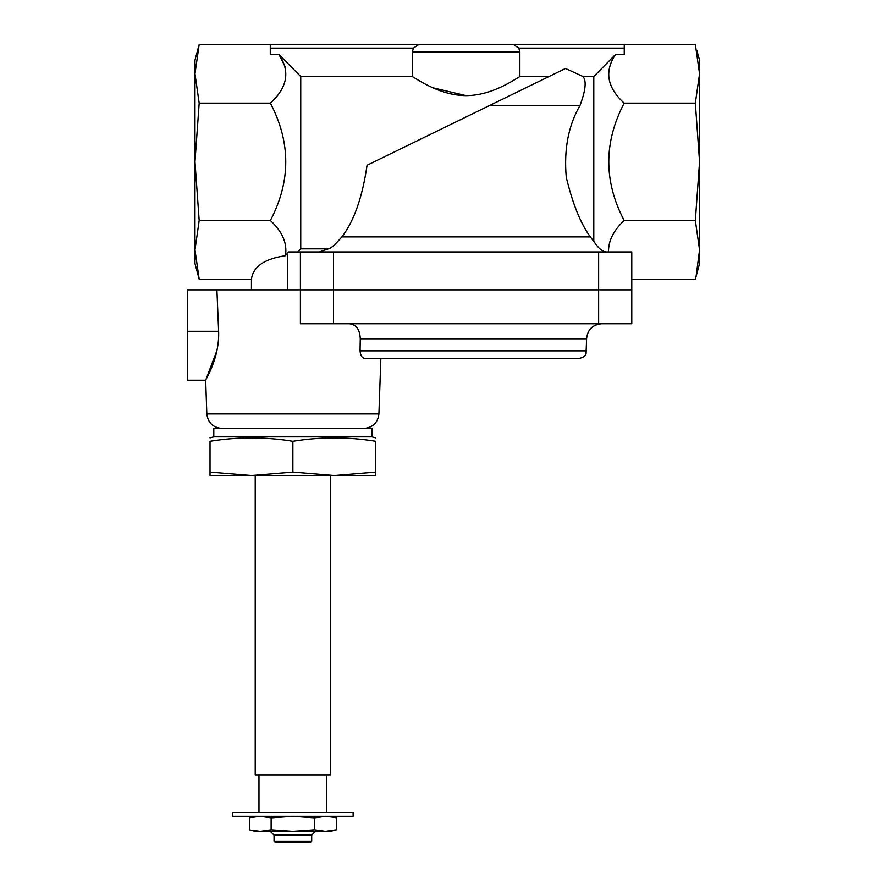 <?xml version="1.0" encoding="UTF-8"?>
<svg xmlns="http://www.w3.org/2000/svg" width="887" height="887" viewBox="0 0 887 887"><rect width="100%" height="100%" fill="white"/><g stroke="black" fill="none" stroke-linecap="round" stroke-linejoin="round"><path stroke-width="1.33" d="M608.515 251.963C608.294 240.92 613.516 230.443 624.16 220.53C603.659 181.447 603.659 142.308 624.16 103.136C607.063 87.569 604.191 71.337 615.545 54.44L624.248 54.44L624.248 44.35L419.052 44.35L534.839 44.35M606.564 251.963C602.705 251.963 598.448 248.438 593.791 241.386L593.791 76.548L615.545 54.44M412.333 76.548L300.748 76.548L278.984 54.44L270.28 54.44L270.28 44.35L419.052 44.35L413.397 48.12L412.333 51.878L412.333 76.548C419.884 80.939 440.839 95.452 466.052 95.63C491.221 95.508 512.409 80.894 519.86 76.548L548.931 76.548M270.28 44.35L346.562 44.35M368.194 44.35L419.052 44.35M513.13 44.35L518.795 48.12L513.13 44.35M556.471 44.35L624.248 44.35M319.231 251.963L328.39 248.859L300.748 248.859L300.748 76.548L278.984 54.44L285.082 66.592M466.063 95.63L432.956 87.802M579.976 105.498C568.39 125.477 563.822 149.382 566.261 177.234C572.57 203.622 580.586 223.513 590.321 236.907L341.872 236.907C335.153 244.679 330.651 248.67 328.39 248.859C330.651 248.67 335.142 244.679 341.872 236.907C354.013 221.107 362.406 197.224 367.063 165.259L489.58 105.498L579.976 105.498C585.608 90.541 586.629 80.894 583.036 76.548L565.518 68.465L489.58 105.498M624.248 48.12L518.795 48.12L519.86 51.878L519.86 76.548M593.791 76.548L583.036 76.548M593.791 241.386L590.321 236.907M300.405 251.963L300.405 323.755L631.777 323.755L631.777 251.963L288.641 251.963L285.437 255.711C287.421 243.348 282.399 231.618 270.369 220.53C290.881 181.447 290.881 142.308 270.369 103.136C287.466 87.569 290.337 71.337 278.984 54.44M624.248 44.439L695.341 44.439L699.555 73.787L695.341 103.136L699.555 161.833L695.341 220.53L699.555 249.89L696.118 276.234M696.794 50.304L699.555 60.161L699.555 263.506L695.341 279.239L631.777 279.239M624.16 103.136L695.341 103.136M197.746 50.304L199.187 44.439L194.974 73.787L199.187 103.136L194.974 161.833L199.187 220.53L194.974 249.89L199.187 279.239L197.746 273.362M270.28 44.439L199.187 44.439L194.974 60.161L194.974 263.506L199.187 279.239L251.453 279.239L251.453 289.861M270.369 103.136L199.187 103.136M624.16 220.53L695.341 220.53M270.369 220.53L199.187 220.53M285.437 255.711C264.37 258.86 253.039 266.699 251.453 279.239M333.545 323.755L333.545 289.861L300.405 289.861L598.636 289.861L333.545 289.861L333.545 251.963M631.777 289.861L598.636 289.861L631.777 289.861M334.188 817.315L325.485 816.295L314.619 817.847L292.876 816.295L271.134 817.847L260.268 816.295L250.511 817.57M210.031 475.51L210.031 472.072L251.453 475.51L210.031 475.51M251.453 475.51L292.876 472.072L334.299 475.51L251.453 475.51M334.299 475.51L375.722 472.072L375.722 475.51L334.299 475.51M330.529 475.51L330.529 774.872L255.223 774.872L255.223 475.51M292.876 812.525L232.627 812.525L232.627 816.295L353.126 816.295L353.126 812.525L292.876 812.525M375.722 472.072L375.722 441.282C375.722 436.77 375.722 436.77 375.722 441.282C348.103 436.77 320.495 436.77 292.876 441.282C265.268 436.77 237.649 436.77 210.031 441.282C210.031 436.77 210.031 436.77 210.031 441.282L210.031 472.072M292.876 441.282L292.876 472.072M579.056 358.403L364.989 358.403C362.096 358.148 360.455 355.643 360.055 350.864L360.266 338.812L586.595 338.812L586.041 353.691C586.041 353.514 585.52 357.35 579.056 358.403L380.856 358.403L378.915 413.896L206.837 413.896L205.662 380.235L187.445 380.235L187.445 289.861L216.905 289.861L218.634 331.283C219.71 358.06 205.074 380.423 205.662 380.235C205.063 380.445 219.71 358.104 218.634 331.283L187.445 331.283M349.4 323.755C356.297 324.598 359.922 329.62 360.266 338.812L360.055 350.864L586.595 350.864M205.662 380.235L216.982 350.443M216.905 289.861L300.405 289.861M213.8 436.847L371.952 436.847L371.952 428.443L213.8 428.443L213.8 436.847L210.031 437.856M330.529 816.295L336.361 817.847L336.361 829.788L334.188 830.332M250.511 830.077L260.268 831.352L271.134 829.788L292.876 831.352L314.619 829.788L325.485 831.352L336.361 829.788L330.529 831.352L255.223 831.352L249.391 829.788L249.391 817.847L255.223 816.295M271.134 817.847L271.134 829.788M314.619 817.847L314.619 829.788M292.876 842.65L275.558 842.65L274.05 841.142L311.703 841.142L310.195 842.65L292.876 842.65M311.703 841.142L311.703 835.122L274.05 835.122L274.05 841.142M270.28 48.12L413.397 48.12M519.86 51.878L412.333 51.878M287.355 253.471L287.355 289.861M598.636 251.963L598.636 323.755M300.748 248.859L297.644 251.963M258.982 774.872L258.982 812.525M326.771 774.872L326.771 812.525M586.595 338.812C587.482 329.665 592.505 324.653 601.652 323.755M206.837 413.896C207.968 422.766 212.98 427.612 221.883 428.443M378.915 413.896C377.784 422.766 372.773 427.623 363.87 428.443M371.952 436.847L375.722 437.856M311.703 835.122L315.473 831.352M274.05 835.122L270.28 831.352"/></g></svg>
